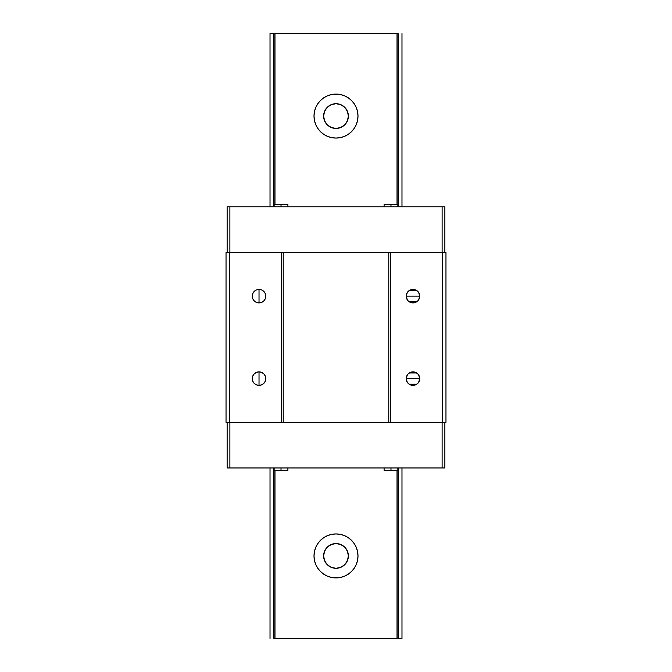 <?xml version="1.0" encoding="UTF-8"?>
<svg xmlns="http://www.w3.org/2000/svg" width="672" height="672" viewBox="0 0 672 672"><rect width="100%" height="100%" fill="white"/><g stroke="black" fill="none" stroke-linecap="round" stroke-linejoin="round"><path stroke-width="1.01" d="M348.373 116.071A12.373 12.373 0 0 1 336 128.444A12.373 12.373 0 0 1 323.627 116.071L324.568 111.342L327.256 107.327L331.262 104.647L336 103.698L340.738 104.647L344.744 107.327L347.432 111.342L348.373 116.071L347.432 120.809L344.744 124.824L340.738 127.504L336 128.444L331.262 127.504L327.256 124.824L324.568 120.809L323.627 116.071A12.373 12.373 0 0 1 336 103.698A12.373 12.373 0 0 1 348.373 116.071M348.373 555.929A12.373 12.373 0 0 1 336 568.302A12.373 12.373 0 0 1 323.627 555.929L324.568 551.191L327.256 547.176L331.262 544.496L336 543.556L340.738 544.496L344.744 547.176L347.432 551.191L348.373 555.929L347.432 560.658L344.744 564.673L340.738 567.353L336 568.302L331.262 567.353L327.256 564.673L324.568 560.658L323.627 555.929A12.373 12.373 0 0 1 336 543.556A12.373 12.373 0 0 1 348.373 555.929M357.991 116.071A21.991 21.991 0 0 1 336 138.062A21.991 21.991 0 0 1 314.009 116.071A21.991 21.991 0 0 1 336 94.08A21.991 21.991 0 0 1 357.991 116.071L357.571 120.364L356.32 124.488L354.287 128.293L351.548 131.628L348.222 134.358L344.417 136.391L340.292 137.642L336 138.062L331.708 137.642L327.583 136.391L323.778 134.358L320.452 131.628L317.713 128.293L315.68 124.488L314.429 120.364L314.009 116.071L314.429 111.779L315.68 107.654L317.713 103.858L320.452 100.523L323.778 97.784L327.583 95.752L331.708 94.5L336 94.08L340.292 94.5L344.417 95.752L348.222 97.784L351.548 100.523L354.287 103.858L356.32 107.654L357.571 111.779L357.991 116.071M357.991 555.929A21.991 21.991 0 0 1 336 577.92A21.991 21.991 0 0 1 314.009 555.929A21.991 21.991 0 0 1 336 533.938A21.991 21.991 0 0 1 357.991 555.929L357.571 560.221L356.32 564.346L354.287 568.142L351.548 571.477L348.222 574.216L344.417 576.248L340.292 577.5L336 577.92L331.708 577.5L327.583 576.248L323.778 574.216L320.452 571.477L317.713 568.142L315.68 564.346L314.429 560.221L314.009 555.929L314.429 551.636L315.68 547.512L317.713 543.707L320.452 540.372L323.778 537.642L327.583 535.609L331.708 534.358L336 533.938L340.292 534.358L344.417 535.609L348.222 537.642L351.548 540.372L354.287 543.707L356.32 547.512L357.571 551.636L357.991 555.929M398.126 33.6L398.126 206.8L398.126 33.6L397.026 33.6L397.026 204.33L397.026 33.6L270.018 33.6L270.018 206.8L270.018 33.6L273.874 33.6L273.874 206.8L273.874 33.6L274.974 33.6L274.974 204.33L274.974 33.6L398.126 33.6M398.126 467.964L398.126 638.4L398.126 467.964M273.874 638.4L273.874 467.964L273.874 638.4L274.974 638.4L274.974 470.442L274.974 638.4L401.982 638.4L401.982 467.964L401.982 638.4L397.026 638.4L397.026 470.442L397.026 638.4L273.874 638.4M270.018 467.964L270.018 638.4L270.018 467.964M401.982 206.8L401.982 33.6L401.982 206.8M323.778 537.642L320.452 540.372M348.222 134.358L351.548 131.628M323.87 118.482L324.786 121.296M327.256 124.824L331.262 127.504L333.589 128.209M338.411 128.209L340.738 127.504L344.744 124.824M347.432 120.809L348.13 118.482M348.13 113.66L346.29 109.2L344.24 106.848M327.256 107.327L324.568 111.342L323.627 116.071M323.87 558.34L325.71 562.8L327.718 565.118M344.744 564.673L346.29 562.8L348.13 558.34M348.13 553.518L347.432 551.191M344.744 547.176L340.738 544.496L338.411 543.791M333.589 543.791L329.129 545.639L326.726 547.739M324.568 551.191L323.87 553.518M407.308 382.309L406.216 378.622L419.731 378.622L418.639 382.309M418.555 382.435L417.824 383.326M417.69 383.46L416.774 384.208M416.699 384.258L409.265 384.266M409.181 384.216L408.257 383.46M408.131 383.334L407.4 382.444M418.639 374.926L419.731 378.622A6.762 6.762 0 0 1 412.978 385.375A6.762 6.762 0 0 1 406.216 378.622L406.728 376.034L408.198 373.842L410.39 372.372L412.978 371.86L415.565 372.372L417.757 373.842L419.219 376.034L419.731 378.622L419.219 381.209L417.757 383.401L415.565 384.863L412.978 385.375L410.39 384.863L408.198 383.401L406.728 381.209L406.216 378.622A6.762 6.762 0 0 1 412.978 371.86A6.762 6.762 0 0 1 419.731 378.622L406.216 378.622L407.308 374.926M418.639 292.454L419.731 296.142A6.762 6.762 0 0 1 412.978 302.904A6.762 6.762 0 0 1 406.216 296.142L419.731 296.142L418.639 299.838M418.555 299.964L417.833 300.854M417.69 300.989L416.783 301.736M416.699 301.787L409.256 301.787M409.181 301.745L408.257 300.989M408.131 300.863L407.4 299.972M407.308 299.838L406.216 296.142L407.308 292.454M265.784 378.622A6.762 6.762 0 0 1 259.022 385.375A6.762 6.762 0 0 1 252.269 378.622A6.762 6.762 0 0 1 259.022 371.86A6.762 6.762 0 0 1 265.784 378.622L265.272 381.209L263.802 383.401L261.61 384.863L259.022 385.375L259.022 378.622L259.022 385.375L256.435 384.863L254.243 383.401L252.781 381.209L252.269 378.622L252.781 376.034L254.243 373.842L256.435 372.372L259.022 371.86L259.022 378.622L259.022 371.86L261.61 372.372L263.802 373.842L265.272 376.034L265.784 378.622M265.784 296.142A6.762 6.762 0 0 1 259.022 302.904A6.762 6.762 0 0 1 252.269 296.142A6.762 6.762 0 0 1 259.022 289.388A6.762 6.762 0 0 1 265.784 296.142L265.272 298.729L263.802 300.93L261.61 302.392L259.022 302.904L259.022 296.142L259.022 302.904L256.435 302.392L254.243 300.93L252.781 298.729L252.269 296.142L252.781 293.563L254.243 291.362L256.435 289.901L259.022 289.388L259.022 296.142L259.022 289.388L261.61 289.901L263.802 291.362L265.272 293.563L265.784 296.142M226.036 422.327L226.036 252.437L226.036 422.327L229.337 422.327L229.337 252.437L226.036 252.437L229.337 252.437L229.337 422.327L283.214 422.327L283.214 252.437L281.568 252.437L281.568 422.327L281.568 252.437L229.337 252.437L283.214 252.437L283.214 422.327L388.786 422.327L388.786 252.437L283.214 252.437L442.663 252.437L442.663 422.327L226.036 422.327M445.964 252.437L445.964 422.327L442.663 422.327L445.964 422.327L445.964 252.437L442.663 252.437L445.964 252.437M412.978 296.142L406.216 296.142A6.762 6.762 0 0 1 412.978 289.388A6.762 6.762 0 0 1 419.731 296.142L412.978 296.142M407.4 292.328L408.122 291.438M408.257 291.304L409.164 290.556M409.248 290.506L416.69 290.497M416.766 290.548L417.69 291.304M417.824 291.43L418.547 292.32M390.432 252.437L388.786 252.437L388.786 422.327L390.432 422.327L390.432 252.437L390.432 422.327L442.663 422.327L442.663 252.437L390.432 252.437M406.216 296.142L406.728 293.563L408.198 291.362L410.39 289.901L412.978 289.388L415.565 289.901L417.757 291.362L419.219 293.563L419.731 296.142L419.219 298.729L417.757 300.93L415.565 302.392L412.978 302.904L410.39 302.392L408.198 300.93L406.728 298.729L406.216 296.142M407.4 374.8L408.122 373.918M408.257 373.775L409.172 373.036M409.265 372.968L416.682 372.968M416.766 373.019L417.69 373.775M417.824 373.909L418.547 374.791M390.978 467.964L390.978 470.442L397.858 470.442L384.107 470.442L390.978 470.442L390.978 467.964M281.022 467.964L281.022 470.442L287.893 470.442L274.142 470.442L281.022 470.442L281.022 467.964M442.117 422.327L442.117 467.964L444.864 467.964L444.864 422.327L444.864 467.964L442.117 467.964L442.117 422.327M227.136 422.327L227.136 467.964L229.883 467.964L229.883 422.327L229.883 467.964L442.117 467.964L227.136 467.964L227.136 422.327M283.214 422.327L388.786 422.327L283.214 422.327M281.022 206.8L281.022 204.33L274.142 204.33L287.893 204.33L281.022 204.33L281.022 206.8M390.978 206.8L390.978 204.33L384.107 204.33L397.858 204.33L390.978 204.33L390.978 206.8M229.883 252.437L229.883 206.8L227.136 206.8L227.136 252.437L227.136 206.8L229.883 206.8L229.883 252.437M444.864 252.437L444.864 206.8L442.117 206.8L442.117 252.437L442.117 206.8L229.883 206.8L444.864 206.8L444.864 252.437M388.786 252.437L283.214 252.437L388.786 252.437M397.858 467.964L397.858 470.442M287.893 467.964L287.893 470.442M274.142 467.964L274.142 470.442M384.107 467.964L384.107 470.442M274.142 206.8L274.142 204.33M384.107 206.8L384.107 204.33M397.858 206.8L397.858 204.33M287.893 206.8L287.893 204.33"/></g></svg>
